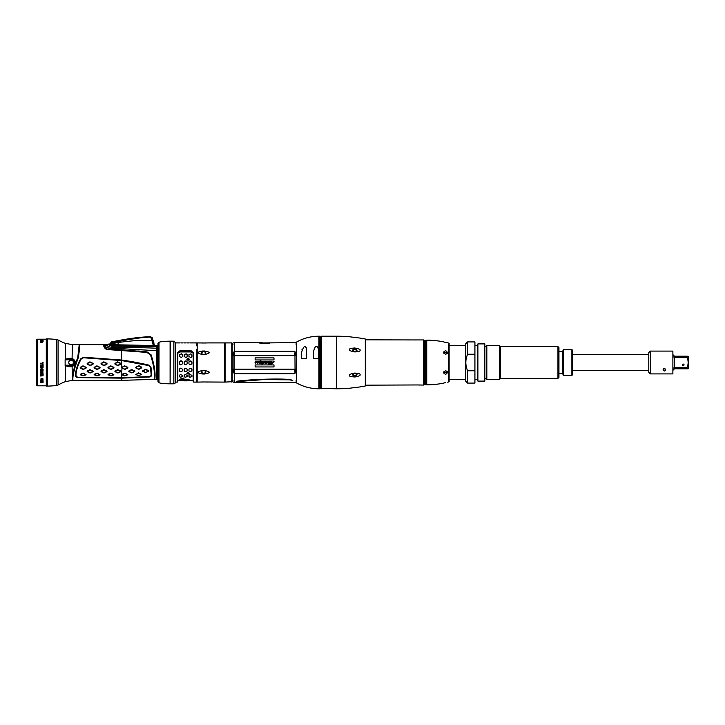 <?xml version="1.0" encoding="UTF-8"?>
<svg xmlns="http://www.w3.org/2000/svg" width="725" height="725" viewBox="0 0 725 725"><rect width="100%" height="100%" fill="white"/><g stroke="black" fill="none" stroke-linecap="round" stroke-linejoin="round"><path stroke-width="1.09" d="M296.607 382.981C303.539 386.815 310.971 388.754 318.891 388.79L318.891 336.21C310.971 336.246 303.539 338.185 296.607 342.019L296.607 382.981L296.353 342.454L296.353 343.677L296.144 342.662L259.033 342.97M294.966 369.705L234.157 369.705L294.966 369.705L296.353 369.161L296.353 362.5M306.521 349.142L306.521 358.531L301.464 358.531L301.464 352.731C303.657 345.852 305.343 344.656 306.521 349.142L306.476 348.426M306.213 347.574L305.859 347.121M302.062 349.423L301.872 349.939M313.671 351.018L313.671 358.531L318.728 358.531L318.728 350.347C317.142 344.665 315.457 344.892 313.671 351.018M320.269 362.5L320.269 388.292L319.77 388.79L319.77 336.21L320.269 336.708L320.269 362.5M320.269 387.549L320.758 387.549L320.758 337.451L320.269 336.708M320.758 339.137L320.958 362.5M336.581 388.79L336.581 336.21L321.356 336.21L320.958 388.392L336.581 388.79A148.806 148.806 0 0 0 349.577 388.219L359.999 386.933A148.806 148.806 0 0 0 365.3 385.99A0.498 0.498 0 0 0 365.699 385.501L365.699 339.499A0.498 0.498 0 0 0 365.3 339.01L365.3 385.99M336.581 336.21A148.806 148.806 0 0 1 349.577 336.781L359.999 338.067A148.806 148.806 0 0 1 365.3 339.01M355.64 387.458L353.238 387.757M351.371 387.993L350.818 388.065M349.577 336.781L350.248 336.862M350.954 336.953L358.911 337.941M359.999 350.284C360.669 351.072 358.993 351.625 354.96 351.942C350.673 351.163 348.879 350.402 349.577 349.64C348.897 348.843 350.592 348.29 354.661 347.991C358.92 348.77 360.697 349.541 359.999 350.284M359.999 374.716C360.669 375.423 358.993 376.184 354.96 376.991C350.673 376.746 348.879 376.202 349.577 375.36C348.897 374.644 350.592 373.882 354.661 373.076C358.92 373.339 360.697 373.882 359.999 374.716M417.663 384.957L365.699 385.165L365.699 339.835L415.362 339.943M417.482 384.957L423.436 385.066A0.988 0.988 0 0 0 424.424 384.078L424.424 340.922A0.988 0.988 0 0 0 423.436 339.934L423.436 385.066M419.467 385.048L418.987 385.011M415.498 339.952L415.978 339.989M415.253 339.934L423.436 339.934M424.424 342.463L424.424 382.537M424.823 382.138L424.823 342.862M426.744 384.821L426.744 340.179L426.11 340.179A0.988 0.988 0 0 0 425.122 341.176L425.122 383.824A0.988 0.988 0 0 0 426.11 384.821L426.744 384.821A84.318 84.318 0 0 0 443.428 383.153L445.068 382.691M447.606 382.166L447.887 382.129A84.318 84.318 0 0 0 448.757 381.894A0.498 0.498 0 0 0 449.128 381.413L449.128 343.587A0.498 0.498 0 0 0 448.757 343.106L448.757 381.894M445.657 382.546L443.428 383.153M426.744 340.179A84.318 84.318 0 0 1 443.428 341.847L445.657 342.454L443.428 341.847M446.546 342.644L447.887 342.871A84.318 84.318 0 0 1 448.757 343.106M443.428 352.16L445.657 350.547L447.887 352.685L445.657 354.407L443.428 352.169M447.887 342.871L445.657 342.454M445.657 374.453L443.428 372.831L445.657 370.593L447.887 372.315L445.657 374.453M447.733 371.626L445.657 372.795L443.7 371.853M443.7 353.147L445.657 352.205L447.733 353.374M449.128 379.365L465.595 379.365M449.128 345.635L465.595 345.635M465.595 381.096L465.595 343.904L467.58 341.919L467.58 354.226C465.26 359.745 465.26 365.255 467.58 370.774L467.58 383.081L465.595 381.096M467.58 341.919L474.92 341.919L474.92 370.774L467.58 370.774M474.92 354.226L467.58 354.226M474.92 370.774L474.92 383.081L467.58 383.081M474.92 345.734L477.893 345.734M474.92 379.266L477.893 379.266M477.893 381.096L477.893 343.904L484.844 343.904L484.844 381.096L477.893 381.096M484.844 346.632L486.828 346.632M484.844 378.368L486.828 378.368M499.425 345.635L499.425 379.365L486.828 379.365L486.828 345.635L499.425 345.635L500.413 346.632L557.951 346.632L557.951 378.368L500.413 378.368L500.413 346.632M499.425 379.365L500.413 378.368M557.951 346.632L558.948 347.619L558.948 377.381L557.951 378.368M558.948 373.411L562.464 373.411L562.464 351.589L558.948 351.589M562.963 351.09A0.498 0.498 0 0 1 562.464 351.589M562.963 373.91A0.498 0.498 0 0 0 562.464 373.411M562.963 374.897L562.963 350.103L563.461 349.604L563.461 375.396L562.963 374.897M563.461 375.396L571.889 375.396L571.889 349.604L563.461 349.604M571.889 349.604L572.388 350.103L572.388 374.897L571.889 375.396M572.388 354.561L648.775 354.561M572.388 370.439L648.775 370.439M648.775 372.423L648.775 352.577L650.262 351.09L672.882 351.09L672.882 373.91L650.262 373.91L648.775 372.423M650.262 373.91L650.262 351.09M665.414 370.366L664.943 368.653L663.656 368.717L663.103 369.741C663.937 368.101 664.762 368.101 665.586 369.741C664.762 371.427 663.937 371.427 663.103 369.741L663.112 369.822M687.028 356.202L674.467 356.202L672.882 354.616L674.467 356.202L674.467 368.798L672.882 370.384L674.467 368.798L688.116 368.798L688.75 367.711L688.75 357.289L688.116 356.202L687.028 356.202L687.028 357.271C688.487 360.76 688.487 364.24 687.028 367.729L687.028 368.798M687.028 367.729L674.467 367.729L672.882 368.273M672.882 356.727L674.467 357.271L687.028 357.271M683.294 364.086A0.743 0.743 0 0 1 684.037 364.829A0.743 0.743 0 0 1 683.294 365.572A0.743 0.743 0 0 1 682.551 364.829A0.743 0.743 0 0 1 683.294 364.086L683.05 364.131M682.551 364.748L682.868 364.222M663.71 368.681L664.943 368.653L665.586 369.741L664.943 368.653L665.586 369.741L664.943 368.653L665.586 369.741L664.943 368.653L665.586 369.741L664.943 368.653L665.586 369.741L664.943 368.653L665.586 369.741L664.943 368.653L663.203 369.261M663.656 368.708L664.943 368.653M352.64 374.426L354.788 375.786L356.972 374.29M356.972 350.71L354.788 349.214L352.64 350.574M354.788 376.955L357.017 374.671L354.788 373.094L352.558 374.943L354.788 376.955M354.788 351.906L357.017 350.329L354.788 348.045L352.558 350.057L354.788 351.906M272.509 362.437L271.929 362.437L271.603 361.24L268.259 361.739L265.54 361.24L264.888 361.458L265.341 362.745L264.661 362.5L264.779 363.071L265.921 362.609L265.404 363.125L264.562 362.708L265.341 362.745L264.888 361.458L265.54 361.24L268.259 361.739L271.603 361.24L272.065 361.974L271.603 361.24L268.259 361.739L265.54 361.24L264.888 361.458L265.341 362.745L264.562 362.708L265.404 363.125L265.921 362.609L265.296 361.721L266.456 361.639L265.613 361.467M273.135 362.6L274.05 361.267L272.591 362.147M234.238 369.705L234.456 373.71L294.957 373.71L295.211 371.064L296.126 371.064L296.144 370.067C296.153 385.256 296.153 385.256 296.144 370.067L296.353 369.252M296.153 369.922L296.153 369.188M296.353 381.323L296.153 380.453M232.19 369.188L232.19 381.694L232.19 368.989L232.689 369.215C232.671 385.02 232.671 385.02 232.689 369.215L232.988 370.393L233.921 370.765L233.731 369.279M295.166 369.179L232.825 369.17L232.19 368.989L232.19 343.306L232.68 343.713L232.979 342.916L234.456 342.662L234.238 355.295M232.19 356.011L232.825 355.83L232.19 356.011L232.19 343.84M231.792 382.093L231.792 342.907L225.094 342.907L225.094 382.093L232.19 381.694M296.353 355.748L296.144 354.933C296.153 339.744 296.153 339.744 296.144 354.933L296.126 353.936L295.211 353.936L294.957 351.29L234.456 351.29M296.153 355.812L296.153 355.078M234.166 351.38L233.894 352.694L232.997 353.093C232.97 339.726 232.97 339.726 232.997 353.093L232.979 354.933C232.97 339.744 232.97 339.744 232.979 354.933L232.97 355.812M232.979 343.904L232.979 344.366M233.894 352.694L233.921 354.235L232.988 354.607M233.921 354.235L233.731 355.721M296.126 371.064L296.117 372.46L295.229 372.46L294.966 355.295L234.102 355.631M295.03 355.631L234.157 355.685L234.157 369.315M296.353 355.839L295.166 355.694M232.825 355.83L233.958 355.694L233.967 369.306M255.137 366.95L255.137 364.92L273.987 364.92L273.987 366.95L255.137 366.95M273.987 359.953L273.987 357.887L255.137 357.887L255.137 359.953L273.987 359.953M266.456 361.639L266.22 363.125L267.869 362.872L266.863 362.98L267.869 362.872L268.748 361.648L268.304 363.923L269.328 363.923L269.365 362.364L269.999 361.648L269.365 362.364L269.999 361.648L269.437 363.116L269.899 363.696L271.377 361.576L270.488 364.032L271.531 364.032L274.05 361.576M262.024 363.968L263.519 363.624L261.807 363.968L262.06 363.044L262.532 363.751L263.284 362.808L262.532 363.751L262.278 363.044L262.532 363.751L262.278 363.044L262.532 363.751L262.278 363.044L262.532 363.751L262.278 363.044L262.532 363.751L262.278 363.044L262.532 363.751L263.284 362.808L262.622 363.733M263.103 361.585L263.284 362.808L263.103 361.585L262.45 362.21L263.103 361.585L263.284 362.808L263.103 361.585L262.45 362.21L263.103 361.585M258.762 361.684L255.417 361.548L256.097 361.24L255.028 362.437L255.417 361.548L255.028 362.437L255.644 363.134L257.52 361.576L256.922 362.056L257.719 361.875L257.402 362.817L256.786 362.636L257.257 363.134L256.786 362.636L257.257 363.134L258.671 362.092L258.816 363.007L258.671 362.092L258.816 363.007L259.568 363.116L260.402 363.116L260.746 362.156L260.212 362.908L260.746 362.156L261.263 363.143L262.45 362.21L261.326 363.143M258.345 362.092L257.783 361.24L258.345 362.092L257.783 361.24L258.345 362.092L257.783 361.24L258.345 362.092L257.783 361.24L258.345 362.092L260.039 361.44L260.266 360.606L259.958 361.367M260.846 361.712L261.816 361.24L260.429 362.128L260.855 360.606L260.266 360.606M262.151 363.868L263.519 363.624L262.151 363.868L263.519 363.624L264.108 362.219L263.837 361.476L262.387 361.766L261.816 361.24L262.387 361.766L263.837 361.476L264.108 362.219L263.837 361.476L261.625 361.258M295.03 369.369L294.966 355.685M273.18 362.4L273.733 361.44M270.534 362.881L270.67 362.391M269.899 363.696L270.896 362.881M270.289 363.252L270.833 363.116L270.289 363.252M269.002 363.669L269.365 362.364L269.999 361.648L270.081 362.273M269.365 362.364L269.999 361.648L269.365 362.364M266.818 363.125L268.748 361.648L268.73 362.364M266.972 363.062L268.748 361.648M266.863 362.98L268.223 362.31M265.495 361.983L265.921 362.609L265.495 361.983L265.921 362.609L265.495 361.983L265.921 362.609L264.779 363.071L265.404 363.125M272.065 361.974L271.603 361.24L272.065 361.974L271.603 361.24L272.065 361.974L271.603 361.24L272.065 361.974L271.603 361.24L272.065 361.974L271.603 361.24L268.259 361.739L265.54 361.24L264.888 361.458L265.341 362.745L264.661 362.5L264.779 363.071M265.341 362.745L264.888 361.458L264.942 362.292L264.888 361.458L264.942 362.292L264.888 361.458L264.942 362.292L264.888 361.458L266.138 361.548L265.54 361.24M268.259 361.739L267.724 361.24M269.483 361.648L269.084 361.24L270.325 361.24M271.603 361.24L270.76 361.594L271.603 361.24M274.05 361.267L273.126 361.413L274.05 361.267M272.437 362.681L271.558 363.787L272.437 362.681L271.558 363.787L272.437 362.681L271.558 363.787L271.866 362.681M267.199 362.917L267.588 361.494L267.616 362.473L266.999 362.491M267.153 361.938L267.588 361.494L267.715 362.083L267.588 361.494L267.715 362.083L267.588 361.494L267.715 362.083L267.588 361.494L267.715 362.083L267.588 361.494L267.715 362.083L267.588 361.494L267.153 361.938M260.212 362.908L260.746 362.156L260.212 362.908L260.746 362.156L260.212 362.908L260.746 362.156L261.263 363.143L262.368 362.355M261.19 363.143L260.719 362.282M258.49 362.31L259.604 362.989M258.671 362.092L258.816 363.007L258.671 362.092M257.257 363.134L257.067 362.364L257.429 363.116M257.783 361.24L256.759 361.857L255.417 361.548L255.028 362.437L255.644 363.134L257.52 361.576L257.067 362.817M256.795 362.246L257.52 361.576L257.438 362.79M257.52 361.576L256.922 362.056M256.097 361.24L255.417 361.548L256.759 361.857L256.097 361.24L256.759 361.857L256.097 361.24L256.759 361.857L256.097 361.24L255.028 362.437L255.708 363.134M255.417 361.548L255.028 362.437L255.417 361.548L255.028 362.437L255.644 363.134M262.387 361.766L261.816 361.24L262.767 361.422M264.108 362.219L263.837 361.476L263.519 363.624L264.099 362.373M259.369 362.908L259.432 361.684L259.885 361.974L259.369 362.908L259.432 361.684L259.885 361.974L259.369 362.908L259.432 361.684L259.885 361.974M261.118 362.536L261.698 361.476L261.707 362.418L261.118 362.536L261.698 361.476L261.707 362.418L261.118 362.536L261.707 362.418M255.626 362.917L256.016 361.494M255.445 362.545L255.762 361.621M225.094 342.907L224.406 342.907L224.406 382.093L225.094 382.093M224.406 382.093L204.568 381.984M207.912 382.057L207.404 382.039M198.487 382.093L202.52 381.993M202.23 381.993L201.523 382.002M198.414 382.093L197.173 382.093L197.173 342.907L205.719 342.998M199.339 342.943L199.837 342.961M202.257 343.007L208.7 342.916M224.406 342.907L208.827 342.907M202.674 381.984L203.625 381.966M204.568 354.507L202.674 354.507C196.493 353.265 196.493 352.105 202.674 351.009L204.568 351.009C210.748 352.105 210.748 353.265 204.568 354.507L205.855 352.93L204.568 351.009M202.674 370.493L204.568 370.493C210.748 371.735 210.748 372.895 204.568 373.991L202.674 373.991C196.493 372.895 196.493 371.735 202.674 370.493L201.387 372.07L202.674 373.991M196.674 349.441L196.674 381.595A0.498 0.498 0 0 0 197.173 382.093M196.674 345.834L196.674 343.405A0.498 0.498 0 0 1 197.173 342.907M177.335 352.993L179.809 350.846L191.219 350.846L193.702 352.993L193.203 353.664L192.895 352.712L191.219 351.942L179.809 351.942L177.824 353.229L177.824 381.595L177.335 382.093L177.335 352.993L179.809 351.942M177.824 380.852L185.464 380.362L193.203 380.852L193.203 381.595L193.203 353.229L191.219 351.942M181.404 353.836L179.419 354.724L179.419 356.582L181.404 357.534L182.392 356.582L182.392 354.724L181.404 353.836L179.419 354.806M182.392 361.875L181.404 360.887L179.419 361.866L179.419 363.868L180.407 364.856L182.392 363.85L182.392 361.866L180.407 360.869L179.419 361.875M180.407 364.856L182.392 363.868M180.407 371.807L182.392 370.928L182.392 369.107L180.407 368.173L179.419 369.107L179.419 370.928L180.407 371.807L182.392 370.837M180.407 377.263L182.392 376.647L182.392 375.296L180.407 374.562L179.419 375.296L179.419 376.647L180.407 377.263L182.392 376.493M186.162 353.836L184.177 354.724L184.177 356.582L186.162 357.534L187.15 356.582L187.15 354.724L186.162 353.836L184.177 354.806M187.15 361.875L186.162 360.887L184.177 361.866L184.177 363.868L185.165 364.856L187.15 363.85L187.15 361.866L185.165 360.869L184.177 361.875M185.165 364.856L187.15 363.868M185.165 371.807L187.15 370.928L187.15 369.107L185.165 368.173L184.177 369.107L184.177 370.928L185.165 371.807L187.15 370.837M185.165 377.263L187.15 376.647L187.15 375.296L185.165 374.562L184.177 375.296L184.177 376.647L185.165 377.263L187.15 376.493M190.92 353.836L188.935 354.724L188.935 356.582L190.92 357.534L191.917 356.582L191.917 354.724L190.92 353.836L188.935 354.806M191.917 361.875L190.92 360.887L188.935 361.866L188.935 363.868L189.932 364.856L191.917 363.85L191.917 361.866L189.932 360.869L188.935 361.875M189.932 364.856L191.917 363.868M189.932 371.807L191.917 370.928L191.917 369.107L189.932 368.173L188.935 369.107L188.935 370.928L189.932 371.807L191.917 370.837M189.932 377.263L191.917 376.647L191.917 375.296L189.932 374.562L188.935 375.296L188.935 376.647L189.932 377.263L191.917 376.493M183.579 379.628L191.744 380.843C191.092 380.181 188.373 379.574 183.579 379.03L183.579 378.042L179.419 379.347L191.636 380.797M188.047 372.188L186.805 373.23L188.047 374.218L189.288 373.23L188.047 372.188M188.047 357.969L186.805 359.183L188.047 360.425L189.288 359.183L188.047 357.969M182.392 354.806L181.404 353.927M179.419 363.85L180.407 364.829M179.419 370.837L180.407 371.708M179.419 376.493L180.407 377.109M187.15 354.806L186.162 353.927M184.177 363.85L185.165 364.829M184.177 370.837L185.165 371.708M184.177 376.493L185.165 377.109M191.917 354.806L190.92 353.927M188.935 363.85L189.932 364.829M188.935 370.837L189.932 371.708M188.935 376.493L189.932 377.109M180.308 379.157L183.09 379.809L183.09 378.477L180.308 379.302L183.09 379.945L183.09 378.477M186.805 373.176L188.047 374.091L189.288 373.176M189.288 359.201L188.047 358.014L186.805 359.201M179.419 379.302L183.579 380.208M175.323 382.474L175.323 342.526L175.323 382.474C175.649 382.809 175.16 383.262 173.846 383.824L173.846 341.176L170.312 341.176L170.121 383.634M170.094 383.824L170.094 341.176L170.121 383.824C164.521 383.779 160.832 383.416 159.02 382.737L159.02 381.513L158.983 382.737M158.983 342.263L158.983 381.513L159.02 342.263C160.832 341.584 164.521 341.221 170.094 341.176L170.121 341.176M157.987 380.516L157.987 343.324L157.987 381.676L158.639 382.61L158.983 342.272M177.824 362.5L177.824 353.628M183.778 380.852L187.15 380.852M182.192 380.752L188.745 380.752M185.464 380.77C187.639 380.861 187.639 380.861 185.464 380.77C183.289 380.861 183.289 380.861 185.464 380.77M185.464 380.806C187.132 380.861 187.132 380.861 185.464 380.806C183.806 380.861 183.806 380.861 185.464 380.806M202.674 351.009L201.387 352.93L202.674 354.507M201.432 353.311A2.229 1.93 180 0 1 205.809 353.311M205.809 371.689A2.229 1.93 0 0 1 201.432 371.689M204.568 373.991L205.855 372.07L204.568 370.493M296.117 372.46C296.153 385.419 296.153 385.419 296.117 372.46M296.153 381.667L296.135 380.453M232.97 369.188L232.979 369.922M234.456 373.71L234.456 382.338L235.616 382.338M237.918 381.042L236.214 381.595C235.407 382.592 235.407 382.592 236.214 381.595C235.407 382.592 235.407 382.592 236.214 381.595L237.918 381.042C255.01 379.148 278.935 378.495 290.326 379.501L292.791 380.58C293.752 382.927 293.752 382.927 292.791 380.58L292.121 380.634C293.054 382.909 293.054 382.909 292.121 380.634L290.245 379.846L263.837 379.574L236.885 381.631C236.105 382.573 236.105 382.573 236.885 381.631L236.214 381.595M232.979 380.453L232.979 381.477M233.921 370.765L233.894 372.306L232.997 371.907C232.97 385.265 232.97 385.265 232.997 371.907L232.988 370.393M232.979 370.067C232.97 385.256 232.97 385.256 232.979 370.067M234.456 382.338L232.979 382.084L232.97 381.45M233.958 368.943L233.948 369.46M233.894 372.306L234.166 373.62M232.979 355.078L232.19 355.812M232.689 355.785C232.671 339.98 232.671 339.98 232.689 355.785M296.135 344.547L296.144 342.662M295.175 356.057L295.229 352.54L296.117 352.54C296.153 339.572 296.153 339.572 296.117 352.54L296.126 353.936M269.383 343.26L263.556 343.17M269.872 343.061L264.208 343.378M260.329 342.671C258.29 342.88 259.242 343.016 263.175 343.079L263.438 343.179C258.78 343.079 257.656 342.916 260.067 342.68M258.526 342.735L259.369 342.662M260.212 342.662L259.659 342.662M259.767 342.735L262.785 342.961L260.257 342.934M262.251 342.735L261.254 342.735L262.251 342.735M40.41 385.809L46.291 385.809L46.291 339.191L37.356 339.191A0.988 0.988 180 0 0 36.368 340.179L36.368 384.821L36.368 340.179M37.356 339.191L37.356 385.809L40.337 385.809M41.887 385.763L42.947 385.791M43.074 375.396L43.074 374.336L40.573 374.336M42.059 339.916L40.573 340.043M41.262 339.753L40.573 339.934M41.262 339.826L41.37 340.279M42.059 339.808L41.37 340.179M43.074 339.191L40.573 339.191L43.074 339.237M43.074 341.194L43.074 340.415L40.573 340.841L43.074 341.194L42.811 340.623M42.494 342.218L42.811 341.529L42.014 341.529L42.494 342.399L43.074 341.384L40.573 341.384M42.494 342.399L40.573 342.436L41.688 341.992L40.573 341.529M42.811 362.264L42.811 363.225L40.573 363.225L42.811 363.578L43.074 364.503L42.811 363.107M42.757 366.859L43.074 364.965L40.573 364.965L40.89 366.959L40.89 365.192L41.742 365.192L40.89 365.3M43.074 364.965L43.074 366.959L42.757 365.3L42.059 365.3L42.757 365.3M41.742 365.3L41.742 366.741L42.059 365.3M42.757 367.711L40.573 367.394L42.757 367.611L40.573 369.388L43.074 369.388L40.944 369.179L43.074 367.394L40.573 367.394M40.573 369.025L40.573 369.487L43.074 369.179M43.02 371.191L42.494 371.581L42.331 370.248L42.757 370.692M43.074 370.692L42.059 370.094L41.207 371.436L41.053 369.94L40.573 370.992L41.153 371.726L42.331 370.348M43.074 372.868L42.222 372.106L40.573 372.868L41.153 373.828L42.703 373.737L43.074 372.868L43.02 373.375M40.573 372.868L41.153 373.928L43.02 373.475M43.02 379.311L42.494 379.61L42.331 378.559L42.757 378.93M43.074 378.93L42.059 378.459L41.207 379.492L41.053 378.35L40.944 379.646L42.331 378.658M42.866 375.795L40.573 376.003L41.688 375.36L41.688 374.608M42.811 380.009L42.811 380.589L40.573 380.589L43.074 381.341L42.811 380.48M41.688 381.812L40.573 382.809L43.074 382.383L43.074 381.613L40.573 381.613M37.356 385.809A0.988 0.988 0 0 1 36.368 384.821M46.79 338.883L46.79 386.117L47.279 386.108L47.279 338.892L46.79 338.883A0.498 0.498 0 0 0 46.291 339.373M46.79 386.117A0.498 0.498 0 0 1 46.291 385.627M47.279 386.108A100.784 100.784 0 0 0 56.577 385.51A3.969 3.969 180 0 0 58.072 385.029A55.263 55.263 0 0 1 65.259 381.667L72.273 380.353L72.355 376.737C72.944 371.97 74.748 365.536 77.765 357.452L79.224 344.647L72.355 344.647L65.259 343.333L65.259 358.947L72.355 358.449C76.442 361.15 76.442 363.85 72.355 366.551L65.132 365.962L65.132 365.183L71.086 365.183A2.683 2.683 0 0 0 73.769 362.5A2.683 2.683 0 0 0 71.086 359.817L71.086 359.029L72.074 359.174C75.264 361.394 75.264 363.606 72.074 365.826L71.086 365.971L71.023 366.732M47.279 338.892A100.784 100.784 0 0 1 56.577 339.49L56.577 385.51M65.259 343.333A55.263 55.263 0 0 1 58.072 339.971A3.969 3.969 0 0 0 56.577 339.49M71.086 359.817L65.132 359.817L65.259 358.947L71.086 359.029L71.023 358.268M65.132 359.817L65.132 365.183M70.533 358.268L69.265 358.286M67.244 366.614L68.476 366.696M69.265 366.714L70.869 366.732M103.838 346.314L103.729 344.647L79.813 344.647L78.327 357.633C74.829 367.058 73.008 373.973 72.872 378.368L72.872 380.353L121.682 380.353L121.682 378.151L78.472 377.634C76.569 377.634 75.554 376.764 75.436 375.006L75.436 375.088M77.765 357.452L78.327 357.633L79.813 347.121L79.224 347.121M75.971 374.925L75.944 374.916C76.152 370.475 77.856 365.219 81.055 359.138L83.511 357.742L121.655 360.561L149.078 365.663L150.474 367.367L151.153 374.254C151.19 375.849 150.41 376.638 148.806 376.61L121.682 377.761L78.49 377.227C76.904 377.19 76.071 376.429 75.971 374.925C76.17 370.493 77.874 365.228 81.082 359.147L83.511 357.769L121.682 360.588C128.416 361.548 135.231 362.545 149.069 365.69L150.447 367.367L151.126 374.272C151.135 375.876 150.365 376.656 148.806 376.61L121.682 377.752L78.499 377.227C76.922 377.272 76.071 376.502 75.944 374.916L75.436 375.006C75.645 370.457 77.367 365.074 80.611 358.866L83.52 357.217L121.727 360.044C128.488 361.023 135.312 362.011 149.205 365.201L147.211 364.738M75.726 376.411L76.424 377.091M145.172 364.276L143.894 363.995M142.263 363.642L140.306 363.234M138.448 362.862L131.533 361.576M132.421 351.036L133.889 351.145M154.316 377.879L154.878 377.825C155.458 372.442 154.208 364.793 151.126 354.897C154.253 364.72 155.512 372.378 154.923 377.87L154.878 379.311L154.316 379.374L154.316 377.879C154.905 372.469 153.664 364.865 150.573 355.087L146.994 352.423L107.735 349.559C105.995 349.504 104.708 348.471 103.874 346.459C104.527 348.29 105.823 349.314 107.762 349.522L107.798 349.06L121.682 349.831L121.682 348.68L157.461 350.746L157.461 379.365L156.6 379.365L156.6 350.719L156.727 348.236L157.461 348.263L157.588 350.837L157.461 350.13L157.425 350.746L156.6 350.719M149.069 365.69L149.205 365.201L150.99 367.394L151.661 374.317C151.679 376.157 150.737 377.063 148.833 377.018L121.682 378.151L121.882 374.317L125.044 373.112L127.827 374.771L124.664 375.876L121.882 374.825L124.908 373.466L127.691 374.762L124.809 375.885L121.972 374.743M121.882 367.348L124.664 365.835L127.827 367.321L127.827 367.983L125.044 369.442L121.882 368.01L121.882 367.348L124.908 366.143L127.691 367.638L124.908 369.297L122.027 367.666M138.547 369.315L135.774 367.901L135.774 367.24L138.937 365.699L141.71 367.167L141.71 367.829L138.937 369.306L135.928 367.557L138.702 366.007L141.583 367.484L138.702 369.17M131.606 372.84L128.833 371.599L128.833 371.001L131.606 369.569L134.768 370.892L134.768 371.499L131.995 372.831L128.977 371.345L131.76 369.904L134.632 371.245L131.76 372.768M145.498 372.559L142.716 371.327L142.716 370.729L145.498 369.288L148.661 370.62L148.661 371.218L145.879 372.55L142.87 371.073L145.643 369.623L148.525 370.973L145.643 372.487M141.71 374.417L138.547 375.559L135.774 374.589L138.547 372.804L141.71 374.417L138.702 375.577L135.928 374.562L138.702 373.157L141.583 374.399M121.682 374.571L121.972 367.747M82.994 369.451L80.221 368.01L80.221 367.348L82.994 365.844L86.157 367.348L86.157 368.01L83.384 369.451L80.366 367.666L83.139 366.143L86.021 367.666L83.139 369.306M96.887 369.451L94.105 368.01L94.105 367.348L96.887 365.844L100.05 367.348L100.05 368.01L97.268 369.451L94.25 367.666L97.032 366.143L99.905 367.666L97.032 369.306M110.771 369.451L107.998 368.01L107.998 367.348L110.771 365.844L113.934 367.348L113.934 368.01L111.161 369.451L108.143 367.666L110.916 366.143L113.798 367.666L110.916 369.306M89.945 365.608L87.163 364.077L87.163 363.388L89.945 361.847L93.108 363.388L93.108 364.077L90.326 365.608L87.308 363.66L90.081 362.101L92.963 363.66L90.081 365.391M103.829 365.608L101.056 364.077L101.056 363.388L103.829 361.847L106.992 363.388L106.992 364.077L104.219 365.608L101.192 363.66L103.974 362.101L106.847 363.66L103.974 365.391M117.722 365.608L114.94 364.077L114.94 363.388L117.722 361.847L120.885 363.388L120.885 364.077L118.102 365.608L115.085 363.66L117.858 362.101L120.74 363.66L117.858 365.391M89.945 372.94L87.163 371.653L87.163 371.055L89.945 369.668L93.108 371.055L93.108 371.653L90.326 372.94L87.308 371.399L90.081 370.013L92.963 371.399L90.081 372.868M103.829 372.94L101.056 371.653L101.056 371.055L103.829 369.668L106.992 371.055L106.992 371.653L104.219 372.94L101.192 371.399L103.974 370.013L106.847 371.399L103.974 372.868M117.722 372.94L114.94 371.653L114.94 371.055L117.722 369.668L120.885 371.055L120.885 371.653L118.102 372.94L115.085 371.399L117.858 370.013L120.74 371.399L117.858 372.868M82.994 375.885L80.221 374.317L83.384 373.13L86.157 374.825L83.139 375.903L80.366 374.816L83.139 373.484L86.021 374.68L83.139 375.903M96.887 375.885L94.105 374.317L97.268 373.13L100.05 374.825L97.032 375.903L94.25 374.816L97.032 373.484L99.905 374.68L97.032 375.903M110.771 375.885L107.998 374.317L111.161 373.13L113.934 374.825L110.916 375.903L108.143 374.816L110.916 373.484L113.798 374.68L110.916 375.903M107.798 349.06C106.285 349.069 105.152 348.118 104.418 346.215L104.328 345.245L104.418 346.215L104.328 345.245L103.729 345.245M145.689 351.725L145.091 351.652M143.441 351.471L141.547 351.281M139.862 351.127L137.877 350.954M133.935 350.637L133.183 350.583M105.46 345.626L107.173 345.173L105.225 345L105.66 346.088C105.723 347.384 107.708 348.118 111.614 348.317L121.682 348.68L121.755 347.547C128.361 347.683 138.14 347.393 156.6 348.227L156.727 348.236M104.328 345.245L104.328 344.647L110.173 343.904M121.682 349.831L147.102 351.915L146.994 352.423M150.573 355.087L151.126 354.888L147.102 351.915M154.878 379.311L154.923 377.87M157.47 345.589L157.588 350.211M157.588 349.767L157.461 346.641L112.103 346.197L108.46 344.747L108.442 344.148A1.985 1.958 -7.3 0 1 108.94 344.067L109.031 344.629L112.176 345.707L156.645 345.716L157.47 345.743L157.588 346.695L157.47 345.508L112.194 345.163L110.2 344.593M157.987 378.649L157.588 350.837M158.086 349.387L157.47 349.341L158.086 349.387M156.473 350.719L156.645 345.716M121.474 348.68L121.755 347.547M107.173 345.173L107.327 345.49C107.617 346.387 109.14 346.967 111.895 347.248L121.546 347.547L121.247 345.553M157.47 345.49L154.017 345.408L157.588 345.852M157.588 349.894L157.588 348.317M110.236 344.674L154.017 345.508M65.132 359.673L65.613 359.355M73.415 362.5A2.329 2.329 0 0 1 71.086 364.829A2.329 2.329 0 0 1 68.757 362.5A2.329 2.329 0 0 1 71.086 360.171A2.329 2.329 0 0 1 73.415 362.5M71.086 365.183L71.086 365.971L65.132 365.327M42.494 339.264L42.014 339.237L42.494 339.282M42.811 364.394L43.074 362.264M42.811 363.578L40.573 363.225M40.573 364.965L40.89 366.859M40.944 369.179L43.074 367.394M42.494 371.291L43.02 371.091M40.573 370.593L40.618 371.137M42.757 372.868L42.222 373.701L40.89 373.239L41.207 372.342L42.703 372.577M42.703 372.677L41.425 372.297M40.89 372.868L41.425 372.396M42.494 379.383L43.02 379.202M43.02 375.514L43.074 374.336M40.573 375.704L41.796 375.514M42.014 374.508L42.811 374.608L42.014 374.508M42.811 374.608L42.494 375.704L42.014 374.608M42.811 381.232L43.074 380.009M42.811 380.797L40.573 380.589M43.02 382.537L43.074 381.613M40.573 382.601L41.796 382.419M42.014 381.694L42.811 381.812L42.014 381.694M42.014 381.812L42.331 382.601L42.811 381.812M112.511 345.163L112.275 342.653L111.487 342.553A0.988 0.961 177 0 0 110.689 343.55L112.393 343.559L110.689 343.55L110.59 344.855M112.275 342.653L117.831 341.602C133.128 338.647 144.085 337.152 150.709 337.107L150.709 337.107A1.667 1.658 -76.5 0 1 152.159 337.904L153.945 343.886L152.232 337.687L150.51 336.708C140.133 336.944 127.12 338.684 111.451 341.928L110.653 342.961M154.189 346.061L153.945 343.886L152.948 343.967L152.159 340.958L153.192 340.614M153.084 345.227L152.948 343.967M112.393 343.559L118.012 342.581L118.211 345.127M117.831 341.602L118.012 342.581C133.971 340.306 145.353 339.771 152.159 340.958L150.709 337.107M321.356 336.21L321.356 388.79M426.11 340.179L426.11 384.821M294.885 355.295L294.957 351.29M193.702 352.993L193.702 382.093L193.203 381.595M179.809 350.846L179.809 351.553L191.219 351.553L191.219 350.846M294.957 373.71L294.885 369.705M58.072 339.971L58.072 385.029M65.613 365.645L65.259 381.667M72.074 359.174L72.355 344.647M72.355 376.737L72.074 365.826M72.872 380.353L72.273 380.353M72.872 378.368L72.273 378.368M79.813 344.647L79.224 344.647M121.682 360.035L121.637 350.329M81.082 359.147L80.611 358.866M83.511 357.769L83.52 357.217M121.682 367.666L121.727 360.044M150.447 367.367L150.99 367.394M151.126 374.272L151.661 374.317M104.418 346.215L104.282 344.701L103.729 344.647M112.212 348.344L112.529 345.707M111.614 348.317L112.176 345.707M105.66 346.088L108.46 344.747A1.985 1.885 -26.5 0 1 109.031 344.629M105.542 345.834L108.406 344.62A1.985 1.912 -7.7 0 1 108.995 344.511M106.974 344.719L108.442 344.148M150.265 354.525L147.012 352.404L107.762 349.522M121.7 349.831L121.655 350.311M318.891 336.21L319.77 336.21M318.891 388.79L319.77 388.79M294.966 355.295L234.157 355.295M196.475 342.907L189.733 342.907M188.745 342.907L186.76 342.907M185.763 342.907L183.778 342.907M182.791 342.907L180.806 342.907M179.809 342.907L175.35 342.907M196.475 382.093L193.702 382.093M173.846 383.824L170.312 383.824M175.323 342.526L173.846 341.176M158.639 342.39L157.987 343.324M177.335 382.093L175.35 382.093M186.76 380.806L184.177 380.806M232.19 381.16L232.97 381.667M296.144 382.338L235.643 382.292M259.042 342.662L234.456 342.662M154.316 379.374L121.682 380.353M154.923 379.374L156.6 379.365M155.05 345.462L154.081 344.62L153.836 342.508"/></g></svg>

